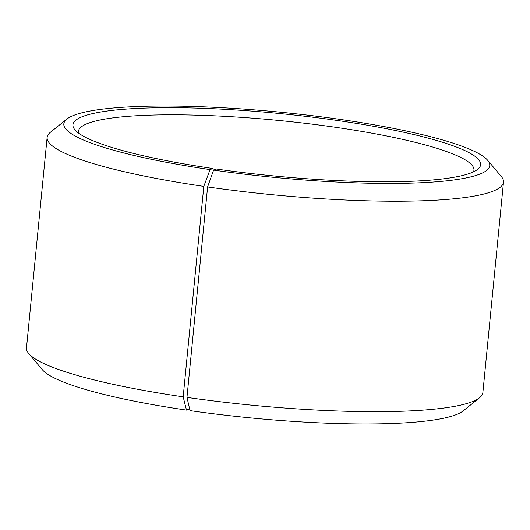 <?xml version="1.0" encoding="UTF-8"?>
<svg xmlns="http://www.w3.org/2000/svg" width="530" height="530" viewBox="0 0 530 530"><rect width="100%" height="100%" fill="white"/><g stroke="black" fill="none" stroke-linecap="round" stroke-linejoin="round"><path stroke-width="0.79" d="M473.456 171.852A198.704 30.402 5.6 0 0 473.959 170.137A198.704 30.402 5.6 0 0 334.88 127.2A198.704 30.402 5.6 0 0 78.447 131.361A198.704 30.402 5.6 0 0 78.606 133.143M186.971 397.401A229.278 35.073 5.6 0 0 479.584 397.738L463.114 410.935A213.994 32.741 5.6 0 1 190.012 410.624L186.971 397.401L207.608 186.938L213.597 170.097L216.306 169.01A204.819 31.336 5.6 0 0 477.702 169.309A204.819 31.336 5.6 0 0 337.279 120.462A204.819 31.336 5.6 0 0 74.935 129.817A204.819 31.336 5.6 0 0 212.914 168.513L213.424 170.574M213.597 170.097A213.994 32.741 5.6 0 0 487.686 160.325A213.994 32.741 5.6 0 0 339.988 119.376A213.994 32.741 5.6 0 0 66.886 119.064A213.994 32.741 5.6 0 0 210.059 169.58L212.914 168.513M207.608 186.938A229.278 35.073 5.6 0 0 503.5 182.141A229.278 35.073 5.6 0 0 501.281 176.47L487.686 160.325M479.584 397.738A229.278 35.073 5.6 0 0 482.863 392.604L503.5 182.141M189.528 408.517L189.336 409.047L186.474 410.107L183.181 396.851L203.818 186.388L210.059 169.58M66.886 119.064L50.416 132.261A229.278 35.073 5.6 0 0 47.137 137.396L26.5 347.859A229.278 35.073 5.6 0 0 28.719 353.53L42.314 369.675A213.994 32.741 5.6 0 0 186.474 410.107M28.719 353.53A229.278 35.073 5.6 0 0 183.181 396.851M47.137 137.396A229.278 35.073 5.6 0 0 203.818 186.388"/></g></svg>
